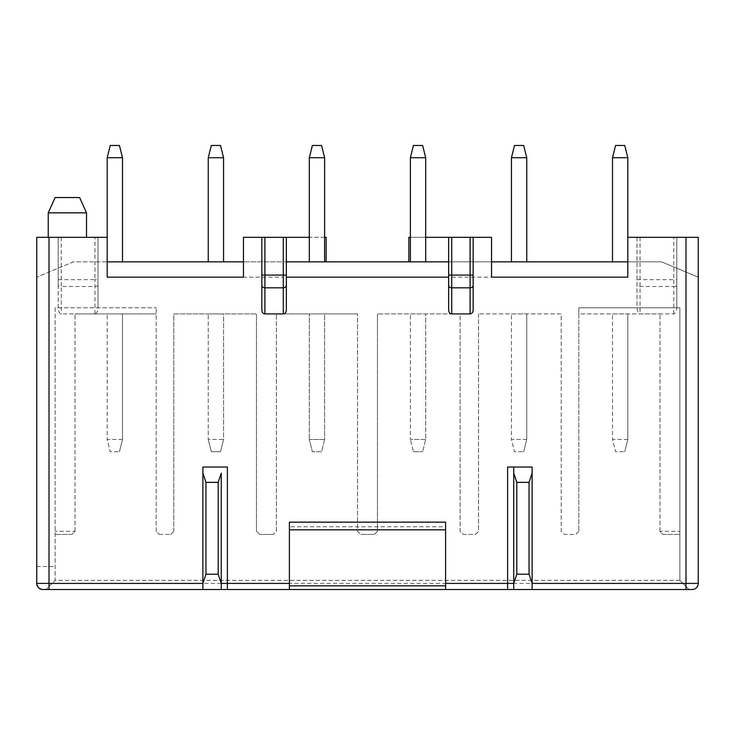 <?xml version="1.0" encoding="UTF-8"?>
<svg xmlns="http://www.w3.org/2000/svg" width="735" height="735" viewBox="0 0 735 735"><rect width="100%" height="100%" fill="white"/><g stroke="black" fill="none" stroke-linecap="round" stroke-linejoin="round"><path stroke-width="0.55" stroke-dasharray="3.67 2.76" d="M324.622 439.466L321.562 451.722L312.375 451.722L321.562 451.722L324.622 439.466L309.316 439.466L312.375 451.722L309.316 439.466L324.622 439.466L324.622 313.909L309.316 313.909L309.316 439.466L309.316 313.909L324.622 313.909L324.622 439.466M61.253 237.341L61.253 286.512A3.059 1.369 0 0 1 58.184 285.143L58.184 237.341L36.75 237.341L36.75 277.159L36.75 237.341L107.191 237.341L98.003 237.341L98.003 307.055L98.003 237.341L58.184 237.341L58.184 307.055C58.387 311.19 59.406 313.468 61.253 313.909L94.934 313.909C96.781 313.468 97.801 311.19 98.003 307.055M532.112 589.534L42.878 589.534C39.13 589.13 37.09 587.09 36.75 583.406L36.75 237.341L107.191 237.341L107.191 277.159L107.191 237.341L107.191 277.159L283.278 277.159L283.278 261.844L661.5 261.844L612.503 261.844L627.809 261.844L627.809 277.159L627.809 237.341L627.809 277.159L451.722 277.159L451.722 237.341L408.844 237.341L408.844 261.844M326.156 261.844L326.156 237.341L283.278 237.341L283.278 277.159M326.156 277.159L408.844 277.159M627.809 237.341L627.809 261.844L627.809 237.341L698.25 237.341L627.809 237.341L636.997 237.341L636.997 307.055C637.199 311.19 638.219 313.468 640.066 313.909L673.747 313.909C675.594 313.468 676.613 311.19 676.816 307.055L676.816 237.341L698.25 237.341L698.25 277.159L661.5 261.844L698.25 277.159L698.25 237.341L698.25 583.406A6.128 6.128 0 0 1 692.122 589.534L686.003 589.534L686.003 237.341M38.661 587.844L42.878 589.534L686.003 589.534M38.523 587.715L36.75 583.406A6.128 6.128 0 0 0 42.878 589.534L202.888 589.534M227.391 589.534L507.609 589.534M273.328 534.409L259.547 534.409L256.487 531.341L256.487 313.909L256.487 531.341L259.547 534.409L273.328 534.409L276.388 531.341L276.388 313.909L276.388 531.341L273.328 534.409M679.875 580.347L55.125 580.347L45.938 589.534L55.125 580.347L45.938 589.534L55.125 580.347L55.125 307.781L156.188 307.781L55.125 307.781L55.125 580.347L679.875 580.347L689.062 589.534L679.875 580.347L679.875 307.781L578.812 307.781L578.812 313.909L659.966 313.909L578.812 313.909L578.812 531.341L578.812 307.781L679.875 307.781L679.875 580.347M243.469 261.844L243.469 237.341L286.347 237.341L286.347 261.844L243.469 261.844L243.469 277.159M107.191 237.341L107.191 261.844L73.5 261.844L36.75 277.159L73.5 261.844L283.278 261.844L283.278 237.341L286.347 237.341M58.184 285.143L58.184 307.055M86.519 237.341L48.234 237.341L86.519 237.341M79.628 197.531L55.125 197.531M357.55 313.909L276.388 313.909L357.55 313.909L357.55 531.341L360.609 534.409L357.55 531.341L357.55 313.909M75.034 531.341L75.034 313.909L75.034 531.341L71.966 534.409L55.125 534.409L71.966 534.409L75.034 531.341L55.125 531.341M75.034 313.909L156.188 313.909L75.034 313.909M107.191 313.909L122.497 313.909L107.191 313.909L107.191 439.466L107.191 313.909M156.188 531.341L156.188 307.781L156.188 531.341L159.247 534.409L156.188 531.341M159.247 534.409L170.731 534.409L159.247 534.409M170.731 534.409L173.8 531.341L170.731 534.409M173.8 531.341L173.8 313.909L256.487 313.909L173.8 313.909L173.8 531.341M122.497 439.466L107.191 439.466L110.25 451.722L119.438 451.722L110.25 451.722L107.191 439.466L122.497 439.466L119.438 451.722L122.497 439.466L122.497 313.909L122.497 439.466M208.253 313.909L223.559 313.909L223.559 439.466L208.253 439.466L208.253 313.909L208.253 439.466L223.559 439.466L220.5 451.722L211.312 451.722L220.5 451.722L223.559 439.466L223.559 313.909L208.253 313.909M208.253 439.466L211.312 451.722L208.253 439.466M107.191 261.844L107.191 157.722L110.25 145.466L119.438 145.466L122.497 157.722L122.497 261.844L107.191 261.844L122.497 261.844M223.559 261.844L208.253 261.844L208.253 157.722L223.559 157.722L223.559 261.844L208.253 261.844M208.253 157.722L211.312 145.466L220.5 145.466L223.559 157.722M107.191 157.722L122.497 157.722M448.653 261.844L491.531 261.844L491.531 237.341L448.653 237.341L448.653 310.225M526.747 261.844L511.441 261.844L526.747 261.844L526.747 157.722L511.441 157.722L514.5 145.466L523.688 145.466L526.747 157.722M410.378 261.844L425.684 261.844L410.378 261.844L410.378 157.722L413.438 145.466L422.625 145.466L425.684 157.722L410.378 157.722M324.622 261.844L309.316 261.844L324.622 261.844L324.622 157.722L309.316 157.722L312.375 145.466L321.562 145.466L324.622 157.722M491.531 277.159L491.531 261.844M448.653 237.341L451.722 237.341L451.722 277.159M532.112 583.406L532.112 473.156M473.156 237.341L473.156 275.083M286.347 261.844L286.347 310.225M261.844 237.341L261.844 275.083M202.888 583.406L202.888 473.156M227.391 467.028L202.888 467.028M289.406 589.534L289.406 526.747L445.594 526.747L445.594 522.153M445.594 589.534L445.594 526.747M532.112 467.028L507.609 467.028M309.316 261.844L309.316 157.722M659.966 531.341L659.966 313.909L659.966 531.341L663.034 534.409L679.875 534.409L663.034 534.409L659.966 531.341L679.875 531.341M578.812 531.341L575.753 534.409L564.269 534.409L561.2 531.341L561.2 313.909L478.513 313.909L561.2 313.909L561.2 531.341L564.269 534.409L575.753 534.409L578.812 531.341M478.513 313.909L478.513 531.341L475.453 534.409L463.206 534.409L460.138 531.341L460.138 313.909L377.45 313.909L460.138 313.909L460.138 531.341L463.206 534.409L475.453 534.409L478.513 531.341L478.513 313.909M377.45 313.909L377.45 531.341L374.391 534.409L360.609 534.409L374.391 534.409L377.45 531.341L377.45 313.909M324.622 237.341L309.316 237.341M410.378 313.909L425.684 313.909L410.378 313.909L410.378 439.466L410.378 313.909M425.684 439.466L410.378 439.466L425.684 439.466L422.625 451.722L425.684 439.466L425.684 313.909L425.684 439.466M413.438 451.722L422.625 451.722L413.438 451.722L410.378 439.466L413.438 451.722M511.441 313.909L526.747 313.909L511.441 313.909L511.441 439.466L511.441 313.909M612.503 313.909L627.809 313.909L612.503 313.909L612.503 439.466L612.503 313.909M627.809 439.466L612.503 439.466L615.562 451.722L624.75 451.722L615.562 451.722L612.503 439.466L627.809 439.466L624.75 451.722L627.809 439.466L627.809 313.909L627.809 439.466M526.747 439.466L511.441 439.466L514.5 451.722L523.688 451.722L514.5 451.722L511.441 439.466L526.747 439.466L523.688 451.722L526.747 439.466L526.747 313.909L526.747 439.466M410.378 237.341L425.684 237.341M676.816 307.055L676.816 237.341L636.997 237.341L636.997 307.055M627.809 261.844L627.809 157.722L612.503 157.722L615.562 145.466L624.75 145.466L627.809 157.722M612.503 261.844L612.503 157.722M511.441 261.844L511.441 157.722M425.684 261.844L425.684 157.722M513.737 473.156L513.737 583.406M289.406 522.153L289.406 526.747M86.519 212.847L48.234 212.847M48.997 237.341L48.997 583.406L698.25 583.406A6.128 6.128 0 0 1 692.122 589.534M94.934 313.909L94.934 279.667L98.003 279.667M98.003 285.143A3.059 1.369 0 0 1 94.934 286.512L61.253 286.512L61.253 313.909M58.184 279.667L94.934 279.667L94.934 237.341M36.75 583.406L48.997 583.406L48.997 589.534M640.066 237.341L640.066 313.909M673.747 313.909L673.747 286.512L640.066 286.512A3.059 1.369 0 0 1 636.997 285.143M636.997 279.667L673.747 279.667L673.747 237.341M676.816 285.143A3.059 1.369 0 0 1 673.747 286.512L673.747 279.667L676.816 279.667M36.75 566.566L55.125 566.566"/><path stroke-width="1.1" d="M122.497 261.844L122.497 157.722L119.438 145.466L110.25 145.466L107.191 157.722L107.191 277.159L243.469 277.159L243.469 237.341L309.316 237.341M122.497 157.722L107.191 157.722M686.003 589.534L513.737 589.534L513.737 583.406L507.609 583.406L507.609 589.534L513.737 589.534L513.737 467.028L513.737 473.156L516.797 482.344L529.044 482.344L532.112 473.156L532.112 467.028L532.112 583.406L686.003 583.406L686.003 589.534L692.122 589.534A6.128 6.128 0 0 0 698.25 583.406L698.25 237.341L627.809 237.341L627.809 277.159L491.531 277.159L491.531 237.341L473.156 237.341L473.156 310.225C472.963 312.448 471.943 313.67 470.097 313.909L451.722 313.909C449.875 313.67 448.855 312.448 448.653 310.225L448.653 237.341L473.156 237.341M532.112 589.534L532.112 583.406L532.112 589.534L221.263 589.534L221.263 473.156L218.203 482.344L218.203 574.219L205.956 574.219L202.888 583.406L202.888 589.534L221.263 589.534L221.263 583.406L218.203 574.219M205.956 574.219L205.956 482.344L202.888 473.156L202.888 467.028L227.391 467.028L227.391 589.534L42.878 589.534A6.128 6.128 0 0 1 36.75 583.406L48.997 583.406L48.997 237.341L107.191 237.341M48.997 237.341L36.75 237.341L36.75 583.406M243.469 261.844L107.191 261.844M48.234 237.341L48.234 212.847L86.519 212.847L86.519 237.341M48.234 212.847L55.125 197.531L79.628 197.531L86.519 212.847M324.622 261.844L324.622 157.722L321.562 145.466L312.375 145.466L309.316 157.722L309.316 261.844M324.622 157.722L309.316 157.722M223.559 261.844L223.559 157.722L220.5 145.466L211.312 145.466L208.253 157.722L208.253 261.844M223.559 157.722L208.253 157.722M286.347 261.844L448.653 261.844M627.809 261.844L491.531 261.844M286.347 277.159L448.653 277.159M286.347 237.341L286.347 310.225C286.145 312.448 285.125 313.67 283.278 313.909L264.903 313.909C263.056 313.67 262.037 312.448 261.844 310.225L261.844 275.083L261.844 310.225M445.594 583.406L507.609 583.406L507.609 467.028L532.112 467.028M326.156 261.844L326.156 237.341L324.622 237.341M408.844 261.844L408.844 237.341L410.378 237.341M425.684 237.341L448.653 237.341M425.684 261.844L425.684 157.722L422.625 145.466L413.438 145.466L410.378 157.722L410.378 261.844M627.809 237.341L627.809 157.722L612.503 157.722L612.503 261.844M627.809 157.722L624.75 145.466L615.562 145.466L612.503 157.722M526.747 261.844L526.747 157.722L511.441 157.722L511.441 261.844M526.747 157.722L523.688 145.466L514.5 145.466L511.441 157.722M425.684 157.722L410.378 157.722M513.737 583.406L516.797 574.219L516.797 482.344M532.112 583.406L529.044 574.219L516.797 574.219M445.594 529.816L445.594 585.85L289.406 585.85L289.406 522.153L445.594 522.153L445.594 529.816L289.406 529.816M445.594 589.534L445.594 585.85M289.406 589.534L289.406 585.85M202.888 467.028L202.888 583.406L48.997 583.406L48.997 589.534M202.888 589.534L202.888 583.406M221.263 473.156L221.263 583.406L289.406 583.406M470.097 237.341L470.097 275.083L473.156 275.083L473.156 310.225M261.844 237.341L261.844 275.083L264.903 275.083L264.903 237.341M451.722 313.909L451.722 275.083L448.653 275.083M448.653 285.281A3.059 2.545 0 0 0 451.722 287.826L470.097 287.826L470.097 313.909M692.122 589.534A6.128 6.128 0 0 0 698.25 583.406L686.003 583.406L686.003 237.341M264.903 313.909L264.903 275.083L283.278 275.083L283.278 313.909M261.844 285.281A3.059 2.545 0 0 0 264.903 287.826L283.278 287.826A3.059 2.545 0 0 0 286.347 285.281M283.278 237.341L283.278 275.083L286.347 275.083M529.044 482.344L529.044 574.219M205.956 482.344L218.203 482.344M451.722 237.341L451.722 275.083L470.097 275.083L470.097 287.826A3.059 2.545 0 0 0 473.156 285.281"/></g></svg>
